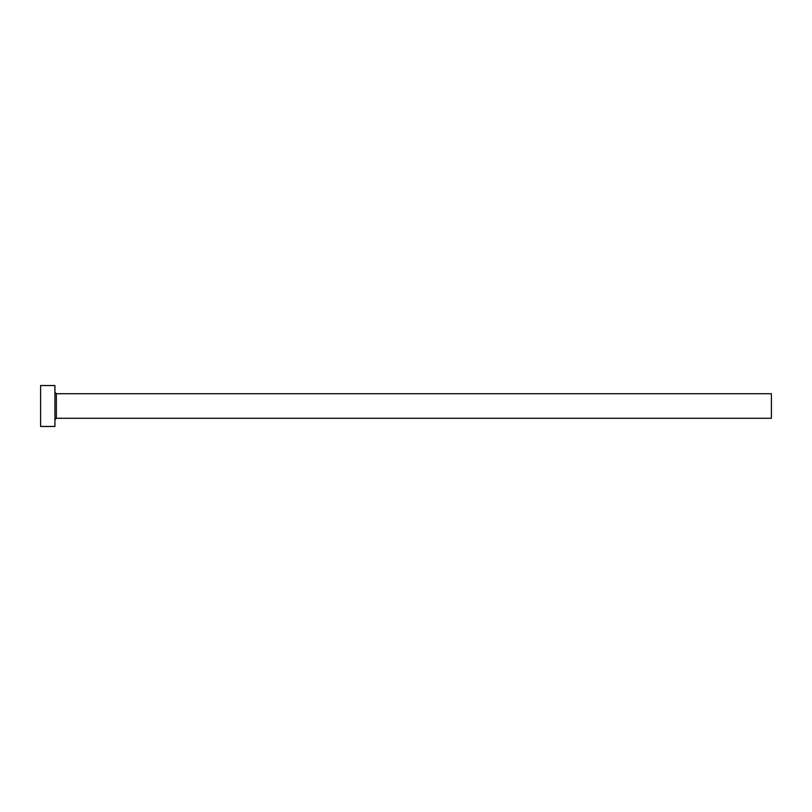 <?xml version="1.0" encoding="UTF-8"?>
<svg xmlns="http://www.w3.org/2000/svg" width="812" height="812" viewBox="0 0 812 812"><rect width="100%" height="100%" fill="white"/><g stroke="black" fill="none" stroke-linecap="round" stroke-linejoin="round"><path stroke-width="1.22" d="M56.363 418.281L56.363 393.718L771.4 393.718L771.4 418.281L56.363 418.281L54.932 419.713M54.932 406L54.932 426.473L40.6 426.473L40.6 385.527L54.932 385.527L54.932 406M56.363 393.718L54.932 392.287"/></g></svg>
